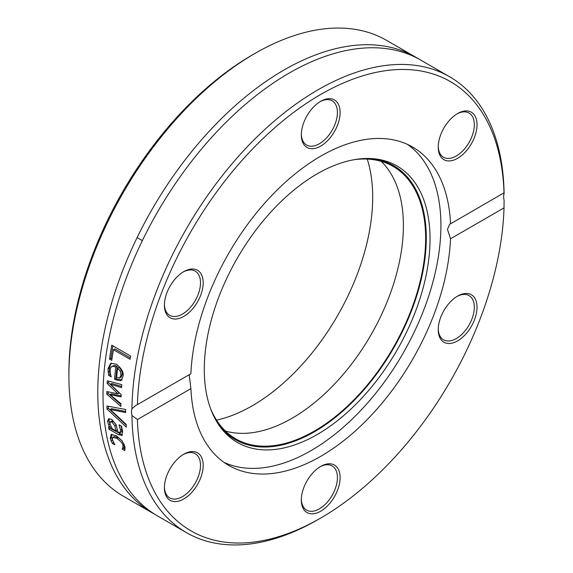 <?xml version="1.0" encoding="UTF-8"?>
<svg xmlns="http://www.w3.org/2000/svg" width="573" height="573" viewBox="0 0 573 573"><rect width="100%" height="100%" fill="white"/><g stroke="black" fill="none" stroke-linecap="round" stroke-linejoin="round"><path stroke-width="0.86" d="M254.999 53.411L252.306 54.965A259.383 149.754 120 0 0 68.896 372.643L68.896 375.752A263.193 151.952 -60 0 1 254.999 53.411A263.193 151.952 -60 0 1 386.596 40.375L415.482 57.049A263.193 151.952 120 0 0 152.289 209.009A263.193 151.952 120 0 0 152.289 512.914A263.193 151.952 120 0 0 154.939 514.389M152.289 512.914L123.403 496.239A263.193 151.952 -60 0 1 68.896 375.752M216.537 420.138A170.26 98.298 120 0 0 372.694 197.248A170.26 98.298 120 0 0 367.257 159.079M418.082 58.611A263.193 151.952 120 0 0 415.482 57.049M131.94 415.475L131.382 411.829L131.94 408.778L135.665 405.491L137.42 404.61A259.383 149.754 -60 0 1 320.715 94.459A259.383 149.754 -60 0 1 504.011 192.958L503.588 196.933L504.104 200.607L504.011 207.884A259.383 149.754 -60 0 1 320.715 518.035A259.383 149.754 -60 0 1 137.42 419.536L131.94 415.475A263.193 151.952 120 0 0 186.426 532.625A263.193 151.952 120 0 0 318.022 519.589L320.715 518.035M504.104 193.91A263.193 151.952 120 0 0 449.619 76.761L420.732 60.086A263.193 151.952 120 0 0 182.586 173.34A263.193 151.952 120 0 0 157.539 515.951L186.426 532.625M449.619 76.761A263.193 151.952 120 0 0 248.145 145.864A263.193 151.952 120 0 0 131.94 408.778M126.132 424.342A263.193 151.952 120 0 0 126.339 427.164L107.022 409.05A263.193 151.952 -60 0 1 106.9 405.999L125.609 409.473A263.193 151.952 120 0 0 125.637 412.56L110.152 409.451L126.132 424.342M122.135 435.272L118.604 434.749L108.934 429.17A263.193 151.952 -60 0 1 108.584 426.62L110.08 427.487L108.641 424.93L107.595 421.42L108.519 418.827L111.642 419.314L116.04 424.543L117.888 431.992L120.351 432.457L120.509 430.058L119.084 424.951A263.193 151.952 -60 0 1 119.069 424.801L121.497 426.205L122.615 431.29L121.856 435.494M121.712 431.67L120.137 432.658L121.712 431.67L121.863 429.277L121.075 425.961M109.522 359.078A263.193 151.952 -60 0 1 111.771 345.168L130.623 356.048A263.193 151.952 120 0 0 130.042 359.278L113.425 349.68A263.193 151.952 120 0 0 111.756 360.367L109.522 359.078L110.89 358.29A261.288 150.857 -60 0 1 112.888 345.813M107.301 380.801L121.763 384.612A263.193 151.952 120 0 0 121.54 387.599L110.396 384.275L121.147 394.582A263.193 151.952 120 0 0 121.053 396.91L109.995 394.618L120.91 403.679A263.193 151.952 120 0 0 120.903 406.45L106.779 394.124A263.193 151.952 -60 0 1 106.829 391.56L117.866 393.794L107.144 383.416A263.193 151.952 -60 0 1 107.301 380.801M107.996 368.747L110.61 363.361L116.383 364.134C121.863 368.675 124.047 372.837 122.937 376.611L120.86 380.723L115.853 379.842L114.55 379.09A263.193 151.952 -60 0 1 115.818 367.049L112.766 366.147L110.79 367.458L110.073 369.907L110.345 373.825L111.234 376.669A263.193 151.952 120 0 0 111.219 376.833L108.619 375.336L107.996 368.747L109.35 367.959L111.327 363.046M122.823 447.878L122.93 445.701C122.994 443.789 120.946 441.332 116.792 438.345L112.802 437.357L112.294 439.563L114.887 444.748A263.193 151.952 120 0 0 114.922 444.892L112.251 443.344L110.224 438.409L111.133 434.484L116.362 435.752L122.178 440.859L125.014 446.947L124.835 450.614L122.164 449.074A263.193 151.952 -60 0 1 122.135 448.931L124.205 447.083L124.076 444.061M137.42 404.61L190.902 373.732A183.818 106.127 120 0 1 273.98 193.187A183.818 106.127 120 0 1 412.624 147.06A183.818 106.127 120 0 1 450.536 223.835L504.039 192.807M189.226 374.699L190.902 388.659L137.42 419.536M112.466 440.222L111.599 437.614L111.85 434.27M122.035 440.673L118.16 437.55L114.17 436.569L112.802 437.357M125.15 449.196L123.546 448.272A261.288 150.857 -60 0 1 123.51 448.136L124.205 447.083M112.251 443.344L113.511 442.621M111.083 441.017L112.437 440.236M122.135 448.931L123.51 448.136M122.164 449.074L123.546 448.272M122.214 379.935L117.207 379.054L115.904 378.309A261.288 150.857 -60 0 1 117.178 366.262L114.579 365.352L111.771 366.462M114.55 379.09L115.904 378.309M115.818 367.049L117.178 366.262M108.619 375.336L109.973 374.549L109.35 367.959M110.639 374.935L109.973 374.549M119.556 377.965L121.197 377.055L122.357 374.527L121.648 370.387L118.998 367.314L117.637 368.095A263.193 151.952 120 0 0 116.62 377.313L119.556 377.965L120.996 375.315L120.287 371.175L121.648 370.387M120.287 371.175L117.637 368.095M121.096 395.864L111.341 393.837L109.995 394.618M121.626 386.438L111.742 383.495L110.396 384.275M117.866 393.794L119.213 393.014L108.498 382.635A261.288 150.857 -60 0 1 108.584 381.145M120.903 404.509L108.125 393.35A261.288 150.857 -60 0 1 108.154 391.832M107.144 383.416L108.498 382.635M106.779 394.124L108.125 393.35M111.957 358.906L110.89 358.29M113.425 349.68L114.801 348.885L130.3 357.831M122.414 434.886L110.303 428.382A261.288 150.857 -60 0 1 110.166 427.437M109.995 424.149L108.949 420.639L109.285 418.627M117.35 430.115L116.219 425.195L113.404 421.334L112.201 420.883L110.281 421.8L109.894 423.619L112.064 428.633L115.997 430.896L117.35 430.115M115.997 430.896L114.865 425.975L112.05 422.115L110.345 421.764M108.641 424.93L109.959 424.163M108.934 429.17L110.303 428.382M110.08 427.487L111.047 426.928M110.152 409.451L111.499 408.671L125.623 411.507M126.175 424.973L108.376 408.27A261.288 150.857 -60 0 1 108.283 406.264M107.022 409.05L108.376 408.27M504.011 207.884L450.536 238.762L447.463 229.343L449.705 224.179L450.536 223.835M193.495 269.031A27.425 15.836 120 0 0 183.804 271.623A27.425 15.836 120 0 0 164.408 305.216A27.425 15.836 120 0 0 193.495 307.808A27.425 15.836 120 0 0 193.495 269.031M467.324 149.718A27.425 15.836 120 0 0 476.364 119.313A27.425 15.836 120 0 0 457.634 113.533A27.425 15.836 120 0 0 438.238 147.118A27.425 15.836 120 0 0 467.324 149.718M340.104 112.501A27.425 15.836 120 0 0 320.715 101.299A27.425 15.836 120 0 0 301.326 134.891A27.425 15.836 120 0 0 320.715 146.086A27.425 15.836 120 0 0 340.104 112.501M190.902 388.659A183.818 106.127 120 0 0 228.806 465.441A183.818 106.127 120 0 0 367.458 419.307A183.818 106.127 120 0 0 450.536 238.762M174.106 462.776A27.425 15.836 120 0 0 164.408 487.766A27.425 15.836 120 0 0 183.804 498.961A27.425 15.836 120 0 0 203.193 465.376A27.425 15.836 120 0 0 183.804 454.181A27.425 15.836 120 0 0 174.106 462.776M447.936 343.471A27.425 15.836 120 0 0 476.364 313.46A27.425 15.836 120 0 0 457.634 296.083A27.425 15.836 120 0 0 438.238 329.676A27.425 15.836 120 0 0 447.936 343.471M301.326 500A27.425 15.836 120 0 0 320.715 511.195A27.425 15.836 120 0 0 340.104 477.603A27.425 15.836 120 0 0 320.715 466.408A27.425 15.836 120 0 0 301.326 500M224.05 462.39A183.818 106.127 120 0 0 363.855 407.131A183.818 106.127 120 0 0 440.916 225.561A183.818 106.127 120 0 0 407.604 144.46M183.116 454.59A25.52 14.733 -60 0 1 195.214 453.694A25.52 14.733 -60 0 1 195.214 483.161A25.52 14.733 -60 0 1 169.694 497.894A25.52 14.733 -60 0 1 164.422 486.971M183.116 272.039A25.52 14.733 -60 0 1 191.475 269.983A25.52 14.733 -60 0 1 195.214 271.136A25.52 14.733 -60 0 1 195.214 300.61A25.52 14.733 -60 0 1 169.694 315.343A25.52 14.733 -60 0 1 164.422 304.413M320.028 101.715A25.52 14.733 -60 0 1 332.132 100.819A25.52 14.733 -60 0 1 337.411 112.501A25.52 14.733 -60 0 1 326.273 138.179A25.52 14.733 -60 0 1 306.612 145.019A25.52 14.733 -60 0 1 301.334 134.089M456.946 113.941A25.52 14.733 -60 0 1 469.043 113.046A25.52 14.733 -60 0 1 465.305 147.984A25.52 14.733 -60 0 1 443.523 157.246A25.52 14.733 -60 0 1 438.252 146.323M456.946 296.499A25.52 14.733 -60 0 1 469.043 295.596A25.52 14.733 -60 0 1 470.598 322.119A25.52 14.733 -60 0 1 447.262 340.956A25.52 14.733 -60 0 1 443.523 339.803A25.52 14.733 -60 0 1 438.252 328.873M320.028 466.823A25.52 14.733 -60 0 1 332.132 465.921A25.52 14.733 -60 0 1 332.132 495.394A25.52 14.733 -60 0 1 306.612 510.128A25.52 14.733 -60 0 1 301.334 499.198M430.036 239.027A159.631 92.16 120 0 0 373.746 158.75A159.631 92.16 120 0 0 237.344 258.115A159.631 92.16 120 0 0 219.495 425.925A159.631 92.16 120 0 0 346.457 413.154A159.631 92.16 120 0 0 430.036 239.027M218.564 424.572A158.212 91.343 120 0 0 344.352 409.795A158.212 91.343 120 0 0 426.291 238.017A158.212 91.343 120 0 0 372.106 158.621M210.492 408.399A157.303 90.821 120 0 0 235.761 438.839A157.303 90.821 120 0 0 356.979 396.695A157.303 90.821 120 0 0 425.646 238.389A157.303 90.821 120 0 0 393.064 166.378A157.303 90.821 120 0 0 354.071 159.717M225.425 431.046A157.303 90.821 120 0 0 341.909 375.924A157.303 90.821 120 0 0 403.399 225.547A157.303 90.821 120 0 0 381.152 161.328M122.93 445.701L124.305 444.906M116.792 438.345L118.16 437.55M110.224 438.409L111.599 437.614M115.853 379.842L117.207 379.054M108.061 372.249L109.422 371.469M120.996 375.315L122.357 374.527M112.05 422.115L113.404 421.334M114.865 425.975L116.219 425.195M120.509 430.058L121.863 429.277M107.595 421.42L108.949 420.639M118.604 434.749L119.972 433.969M137.112 237.594L142.362 240.624"/></g></svg>

